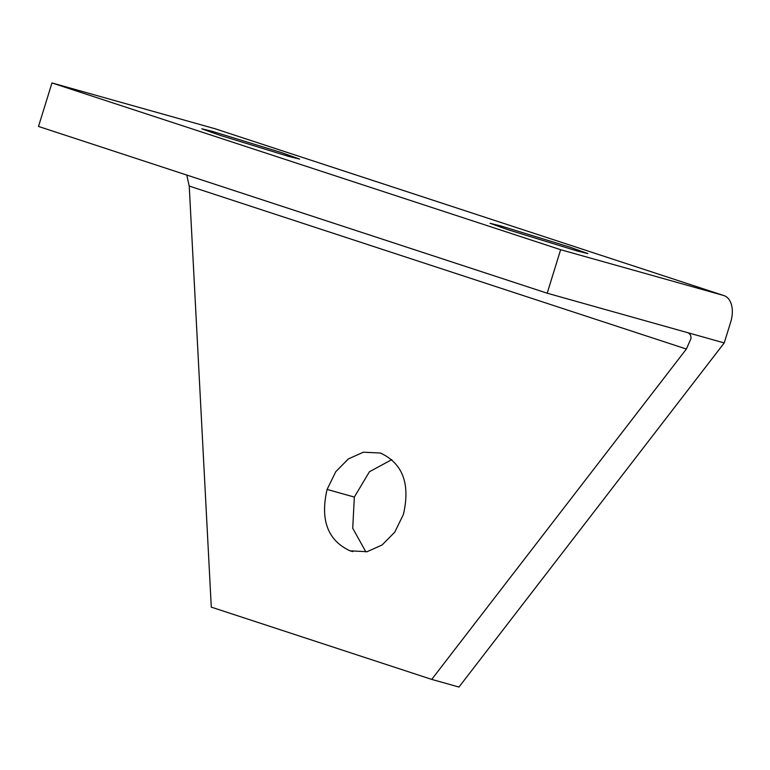 <?xml version="1.0" encoding="UTF-8"?>
<svg xmlns="http://www.w3.org/2000/svg" width="770" height="770" viewBox="0 0 770 770"><rect width="100%" height="100%" fill="white"/><g stroke="black" fill="none" stroke-linecap="round" stroke-linejoin="round"><path stroke-width="1.16" d="M731.5 304.891A23.678 14.707 -71.8 0 1 730.701 322.053L724.233 342.929L547.181 293.206L560.647 249.711L723.531 295.459A23.678 14.707 -71.8 0 1 723.906 295.574A23.678 14.707 -71.8 0 1 731.5 304.891M186.744 175.04L189.237 186.061L686.378 349.041L691.008 338.502C691.104 335.441 689.91 333.477 687.437 332.601L687.244 332.534M350.109 550.858L367.146 551.686L382.122 544.958L394.74 532.176L403.403 514.447C410.449 483.916 402.777 463.434 380.399 453.02L363.363 452.192L348.387 458.92L335.758 471.692L327.096 489.431C320.05 519.962 327.722 540.444 350.109 550.858L352.756 551.599M686.378 349.041L431.72 679.4L211.288 607.135L189.237 186.061M723.906 295.574L215.225 128.811A23.678 14.707 108.2 0 0 214.849 128.696L51.965 82.948L560.647 249.711M281.339 152.547L299.636 159.092L288.856 156.454L220.056 135.337L201.769 128.792L212.549 131.439L281.339 152.547M569.598 247.045L587.895 253.59L577.105 250.953L508.316 229.835L490.018 223.29L500.798 225.937L569.598 247.045M431.72 679.4L458.958 687.052L724.233 342.919M365.904 551.926L352.727 528.268L354.335 497.074L369.417 471.769L391.834 459.603M51.965 82.948L38.5 126.444L547.181 293.206M214.849 128.696L723.531 295.459M327.096 489.431L354.335 497.074M500.798 225.937L500.404 227.208M212.549 131.439L212.154 132.709"/></g></svg>
